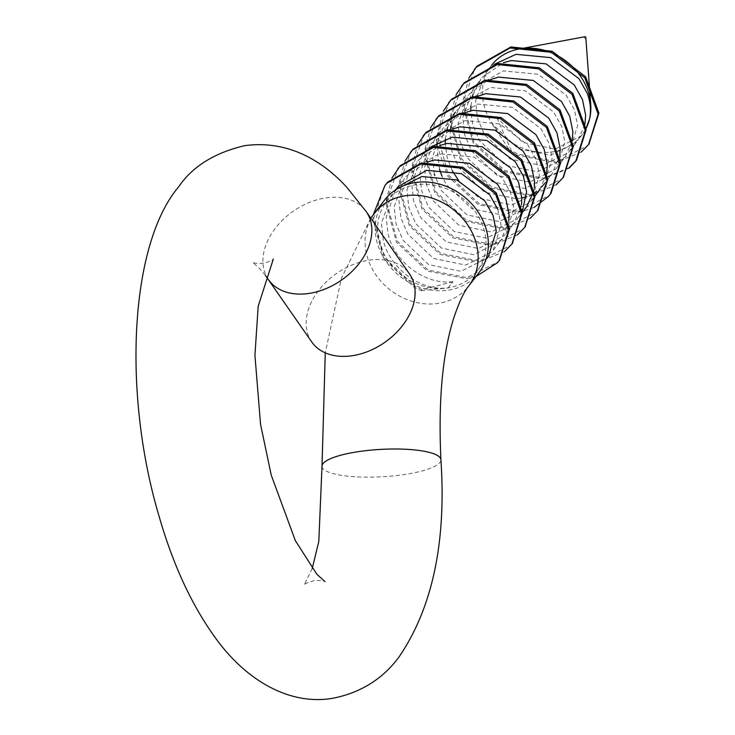 <?xml version="1.0" encoding="UTF-8"?>
<svg xmlns="http://www.w3.org/2000/svg" width="735" height="735" viewBox="0 0 735 735"><rect width="100%" height="100%" fill="white"/><g stroke="black" fill="none" stroke-linecap="round" stroke-linejoin="round"><path stroke-width="0.55" stroke-dasharray="3.67 2.76" d="M451.198 125.391L460.22 105.923L461.938 103.819L490.493 87.474L525.286 90.8L553.519 111.895L561.733 126.585L564.893 142.075L557.066 167.35L555.559 169.179L529.558 182.216L497.319 175.573L471.64 151.162L464.704 134.817L462.82 117.664L472.991 89.348L474.709 87.254L503.264 70.9L538.048 74.226L566.281 95.329L574.504 110.011L577.664 125.51L569.836 150.776L568.32 152.614L542.329 165.651L510.09 159.008L484.411 134.588L477.465 118.243L475.591 101.09L485.762 72.783L493.929 64.487M584.876 124.72L577.82 140.413L576.304 142.25L550.313 155.287L518.074 148.645L492.505 124.096A57.1 49.015 37.6 0 1 484.916 108.578A57.1 49.015 37.6 0 1 491.403 65.461A57.1 49.015 37.6 0 1 491.651 65.139M380.105 244.608A57.1 49.015 37.6 0 1 386.582 201.5A57.1 49.015 37.6 0 1 439.337 186.295A57.1 49.015 37.6 0 1 483.52 228.089A57.1 49.015 37.6 0 1 477.043 271.197A57.1 49.015 37.6 0 1 448.157 287.863A57.1 49.015 37.6 0 1 380.105 244.608M448.157 287.863L452.944 281.652L448.157 287.863C421.816 291.602 390.248 269.497 383.293 240.464L381.41 223.311L391.59 194.995L397.166 188.923M452.944 281.652C426.603 285.382 395.035 263.286 388.08 234.254L386.206 217.101L395.494 189.97M488.435 256.423L486.919 258.261L460.928 271.298L428.689 264.655L403.01 240.235L396.064 223.89L394.18 206.737L404.36 178.43L406.078 176.326L426.888 162.132M497.889 209.447L501.04 224.938L493.222 250.203L491.706 252.041L465.714 265.078L433.475 258.435L407.796 234.024L400.851 217.679L398.976 200.526L409.147 172.21L410.865 170.107L439.411 153.762L474.204 157.088L502.437 178.182L510.66 192.873L513.811 208.373L505.992 233.638L504.476 235.466L478.485 248.504L446.246 241.87L420.567 217.45L413.621 201.105L411.738 183.952L421.918 155.636L430.085 147.349M508.749 221.079L501.196 239.849L499.69 241.686L473.689 254.723L441.459 248.081L415.78 223.67L408.835 207.325L406.951 190.172L417.131 161.856L418.84 159.752L439.659 145.567M521.519 204.514L513.967 223.275L512.46 225.112L486.46 238.149L454.221 231.507L428.542 207.095L421.605 190.751L419.722 173.598L429.892 145.282L431.61 143.178L452.429 128.993M522.273 211.551L517.247 218.901L491.246 231.938L459.017 225.296L433.338 200.875L426.392 184.531L424.508 167.378L434.688 139.071L436.397 136.967L464.952 120.614L499.745 123.939L527.978 145.043L536.192 159.725L539.352 175.224L531.524 200.49L530.018 202.327L504.017 215.364L471.778 208.722L446.099 184.31L441.882 175.996M434.376 174.177L432.492 157.024L442.663 128.708L444.381 126.604L461.764 113.806M439.502 169.206L437.279 150.813L447.45 122.497L449.168 120.393L477.722 104.039L512.515 107.365L540.749 128.469L548.962 143.16L552.123 158.65L544.295 183.915L552.279 173.561L550.763 175.399L524.772 188.436L492.533 181.793L466.854 157.373L459.908 141.037L458.034 123.884L468.204 95.568L469.922 93.464L487.305 80.657M452.31 170.814L447.137 157.602L445.217 143.885M445.346 139.034L446.834 129.856M447.496 127.495L455.434 112.133L457.152 110.039L474.534 97.231M521.795 197.935L516.788 198.79L484.549 192.147L458.87 167.736L451.933 151.392L450.05 134.239L450.509 129.231M572.106 141.295L565.05 156.987L563.534 158.824L537.542 171.861L505.303 165.219L479.624 140.808L472.678 124.463L470.758 110.746M470.878 105.886L472.366 96.708M473.037 94.346L480.975 78.994L482.693 76.89L503.512 62.705M534.281 187.939L533.794 191.008M526.738 206.71L525.231 208.538L499.23 221.575L466.991 214.932L441.312 190.521L434.716 175.417M546.564 174.434L539.508 190.135L538.002 191.973L512.001 205.001L479.762 198.367L458.787 180.755M541.741 186.901L536.706 191.284M534.878 192.524L534.033 193.057M533.206 193.535L526.471 196.594M559.822 154.791L552.279 173.561M585.804 37.751A0.818 0.698 37.6 0 1 584.307 37.604A0.818 0.698 37.6 0 1 584.794 36.75M311.713 341.913A59.544 42.042 145.2 0 1 316.565 293.293A59.544 42.042 145.2 0 1 368.354 260.291A59.544 42.042 145.2 0 1 409.542 273.999M478.981 272.694A59.544 51.119 37.6 0 1 423.966 288.543A59.544 51.119 37.6 0 1 377.882 244.966A59.544 51.119 37.6 0 1 384.644 200.003M585.326 129.902A57.1 49.015 37.6 0 1 581.863 135.166A57.1 49.015 37.6 0 1 492.505 124.096L492.395 124.233M452.953 281.771L422.028 289.636L421.228 290.674L414.595 287.633L383.698 258.821L372.93 219.168L373.251 214.813M422.028 289.636L415.385 286.595L384.497 257.783L373.72 218.13L385.241 185.156M499.57 260.043L498.146 261.752L466.872 277.628L428.156 270.021L397.267 241.209L386.491 201.555L398.012 168.591M512.332 243.478L510.917 245.178L479.643 261.054L440.926 253.456L410.038 224.634L399.261 184.981L410.782 152.016M525.102 226.904L523.688 228.603L492.413 244.479L453.697 236.881L422.809 208.06L412.032 168.416L423.948 134.918M537.873 210.329L536.449 212.029L505.184 227.914L466.468 220.307L435.579 191.495L424.802 151.842L436.709 118.353M551.048 193.241L549.22 195.464L517.954 211.34L479.238 203.733L448.35 174.921L437.573 135.268L449.085 102.303M563.414 177.19L561.99 178.89L530.725 194.766L492.009 187.159L461.121 158.347L450.344 118.693L462.251 85.205M569.221 167.635L543.496 178.192L504.78 170.594L473.882 141.772L463.114 102.128L474.626 69.154M588.955 144.042L587.531 145.741L556.266 161.626L517.541 154.019L511.156 150.307L497.08 118.087M581.192 152.099L555.467 162.655L516.751 155.057L510.356 151.346L511.156 150.307M476.05 276.507L466.082 278.666L427.357 271.059L396.468 242.247L385.691 202.594L391.994 177.989M504.578 251.535L478.843 262.092L440.127 254.485L409.239 225.673L398.462 186.019L405.068 160.827M517.339 234.961L491.614 245.518L452.898 237.91L422.009 209.098L411.233 169.445L417.535 144.85M530.11 218.387L504.385 228.943L465.668 221.345L434.78 192.524L424.003 152.88L430.609 127.688M534.088 207.417L522.291 211.505M522.263 211.515L517.155 212.378L478.439 204.771L447.551 175.959L437.114 145.898M436.847 142.81L436.774 136.306L443.38 111.114M556.174 184.816L529.926 195.804L491.21 188.197L460.321 159.385L449.544 119.731L456.15 94.539M568.936 168.242L542.696 179.23L503.98 171.623L473.092 142.81L462.315 103.157L468.921 77.965M421.228 290.674L448.203 287.936M492.331 124.252L510.356 151.346M585.336 130.123L581.091 136.039L555.1 149.076L522.861 142.434L497.182 118.023M268.468 279.622A59.544 42.042 145.2 0 1 273.328 231.001A59.544 42.042 145.2 0 1 325.118 198A59.544 42.042 145.2 0 1 366.306 211.708M322.003 466.376A59.544 13.689 176.8 0 0 406.51 474.194A59.544 13.689 176.8 0 0 440.917 459.77M374.427 213.26A59.544 51.119 -142.4 0 0 367.675 258.224A59.544 51.119 -142.4 0 0 438.639 303.334A59.544 51.119 -142.4 0 0 468.765 285.952M265.372 275.359L260.355 269.258L252.592 262.294C253.226 263.204 256.846 263.525 263.442 263.268C269.791 261.458 273.126 260.025 273.457 258.959M312.21 568.559L304.134 584.95C304.455 583.893 307.8 582.46 314.148 580.641C320.736 580.393 324.356 580.714 324.999 581.624M485.762 72.783L491.403 65.461M386.582 201.5L391.59 195.005M396.376 188.785L404.351 178.43M409.147 172.22L417.122 161.856M421.908 155.645L429.892 145.282M434.679 139.071L442.663 128.717M447.45 122.497L453.339 114.853M460.22 105.923L468.204 95.568M472.991 89.358L480.975 78.994M477.043 271.197L485.899 259.712M493.222 250.203L501.206 239.849M505.992 233.629L513.967 223.275M518.763 217.064L522.3 212.47M531.534 200.49L535.071 195.896M557.066 167.341L565.05 156.987M569.836 150.776L577.82 140.413M370.789 218.166L341.371 278.464L325.265 352.837M582.607 134.202L581.863 135.166"/><path stroke-width="1.1" d="M493.929 64.487L516.025 54.326L550.818 57.652L579.051 78.755L587.274 93.437C590.527 102.266 591.289 110.801 589.553 119.042A57.1 49.015 37.6 0 1 585.326 129.902M491.651 65.139A57.1 49.015 37.6 0 1 518.983 49.024A57.1 49.015 37.6 0 1 588.34 92.059A57.1 49.015 37.6 0 1 590.729 104.306A57.1 49.015 37.6 0 1 589.553 119.042L585.336 130.123M397.166 188.923L421.853 176.547L456.646 179.873L484.879 200.977L493.102 215.658L496.254 231.157L488.435 256.423L485.899 259.712M395.494 189.97L398.094 186.681L426.64 170.327L461.433 173.653L489.666 194.757L497.889 209.447M426.888 162.132L434.624 159.973L469.417 163.299L497.65 184.402L505.864 199.084L509.024 214.583L508.749 221.079M439.659 145.567L447.394 143.399L482.188 146.724L510.421 167.828L518.634 182.519L521.795 198.009L521.519 204.514M430.085 147.349L452.181 137.188L486.974 140.514L515.207 161.617L523.43 176.299L526.582 191.798L522.273 211.551M452.429 128.993L460.165 126.833L494.958 130.159L523.191 151.254L531.405 165.945L534.566 181.435L534.281 187.939M461.764 113.806L472.936 110.259L507.729 113.585L535.953 134.68L544.176 149.37L547.336 164.87L546.564 174.434M445.217 143.885L445.346 139.034M446.834 129.856L447.496 127.495M474.534 97.231L485.697 93.685L520.49 97.011L548.723 118.114L556.946 132.796L560.107 148.295L559.822 154.791M450.509 129.231L451.198 125.391M487.305 80.657L498.468 77.111L533.261 80.437L561.494 101.54L569.717 116.222L572.868 131.721L572.106 141.295M470.758 110.746L470.878 105.886M472.366 96.708L473.037 94.346M503.512 62.705L511.238 60.536L546.032 63.862L574.265 84.966L582.487 99.657L585.639 115.147L584.876 124.72M533.794 191.008L526.738 206.71L522.3 212.47M434.716 175.417L434.376 174.177M441.882 175.996L439.502 169.206M458.787 180.755L452.31 170.814M544.295 183.915L541.741 186.901M536.706 191.284L534.878 192.524M534.033 193.057L533.206 193.535M526.471 196.594L521.795 197.935M518.983 49.024L584.794 36.75A0.818 0.698 37.6 0 1 585.804 37.751M325.265 352.837L322.003 466.376A59.544 13.689 176.8 0 1 356.401 451.961A59.544 13.689 176.8 0 1 440.917 459.77C446.448 542.136 432.474 607.882 398.995 657.016C382.705 678.993 360.683 692.737 332.927 698.25C290.711 705.591 248.21 681.685 217.79 641.14C193.103 608.029 173.589 566.593 159.247 516.852C122.644 394.723 129.332 245.141 178.587 186.901C192.395 166.551 214.418 152.797 244.663 145.668C290.398 139.457 325.357 163.528 347.076 187.618L366.306 211.708L409.542 273.999A59.544 42.042 145.2 0 1 404.691 322.619A59.544 42.042 145.2 0 1 352.901 355.621A59.544 42.042 145.2 0 1 311.713 341.913L265.372 275.359M374.427 213.26L384.644 200.003A59.544 51.119 37.6 0 1 439.659 184.154A59.544 51.119 37.6 0 1 485.734 227.731A59.544 51.119 37.6 0 1 478.981 272.694L468.765 285.952A59.544 51.119 -142.4 0 0 475.527 240.988A59.544 51.119 -142.4 0 0 404.553 195.877A59.544 51.119 -142.4 0 0 374.427 213.26L370.789 218.166M385.241 185.156L387.667 182.151L421.486 162.959L462.756 167.249L496.208 192.754L509.53 229.09L499.57 260.043M398.012 168.591L400.437 165.577L434.256 146.394L475.527 150.675L508.969 176.179L522.3 212.516L512.332 243.478M410.782 152.016L413.208 149.012L447.027 129.819L488.297 134.11L521.74 159.605L535.071 195.942L525.102 226.904M417.535 144.85L425.978 132.438L459.798 113.245L501.068 117.536L534.51 143.031L547.841 179.368L537.873 210.329M430.609 127.688L438.74 115.864L472.568 96.671L513.838 100.961L547.281 126.466L560.612 162.802L551.048 193.241L548.42 196.493L534.088 207.417M449.085 102.303L451.51 99.289L485.339 80.097L526.609 84.387L560.052 109.892L573.383 146.228L563.414 177.19M456.15 94.539L464.281 82.724L498.109 63.532L539.38 67.822L572.822 93.317L586.153 129.654L576.589 160.101L569.221 167.635M474.626 69.154L477.052 66.15L510.871 46.957L552.141 51.248L585.593 76.743L598.915 113.08L588.955 144.042M373.251 214.813L384.837 185.679L386.867 183.19L420.686 163.997L461.966 168.287L495.408 193.783L508.73 230.128L499.175 260.567L497.347 262.79L476.05 276.507M391.994 177.989L399.638 166.615L433.457 147.423L474.727 151.713L508.179 177.218L521.501 213.554L511.937 243.992L504.578 251.535M405.068 160.827L412.409 150.041L446.228 130.858L487.498 135.139L520.94 160.643L534.271 196.98L524.707 227.427L517.339 234.961M423.149 135.957L425.179 133.476L458.998 114.283L500.269 118.574L533.711 144.069L547.042 180.406L537.478 210.853L530.11 218.387M435.919 119.382L437.95 116.902L471.769 97.709L513.039 102L546.482 127.495L559.813 163.831L550.249 194.279M437.114 145.898L436.847 142.81M443.38 111.114L450.711 100.328L484.54 81.135L525.81 85.425L559.252 110.93L572.583 147.266L563.019 177.705L556.174 184.816M461.451 86.243L463.482 83.753L497.31 64.561L538.58 68.851L572.023 94.356L585.354 130.692L575.79 161.13L568.936 168.242M468.921 77.965L476.252 67.188L510.081 47.995L551.351 52.286L584.794 77.781L598.125 114.118L588.56 144.565L581.192 152.099M366.306 211.708A59.544 42.042 145.2 0 1 361.445 260.328A59.544 42.042 145.2 0 1 309.656 293.329A59.544 42.042 145.2 0 1 268.468 279.622M440.917 459.77C438.216 402.238 442.295 355.63 453.155 319.927C458.741 302.884 463.95 291.556 468.765 285.952M322.003 466.376L318.806 541.475L312.21 568.559M453.339 114.853L455.434 112.143M535.071 195.896L539.508 190.135M324.999 581.624L316.831 574.2L295.332 540.602L271.233 475.104L260.558 424.398L254.926 355.29L258.178 306.284L273.301 259.106M585.813 37.54L590.729 104.306M385.636 184.641L384.837 185.679M499.965 259.529L499.175 260.567M398.407 168.067L397.607 169.105M512.736 242.963L511.937 243.992M411.177 151.493L410.378 152.531M525.507 226.389L524.707 227.427M538.277 209.815L537.478 210.853M449.48 101.779L448.681 102.817M563.818 176.666L563.019 177.705M576.589 160.101L575.79 161.13M475.021 68.631L474.222 69.669M589.36 143.527L588.56 144.565"/></g></svg>
